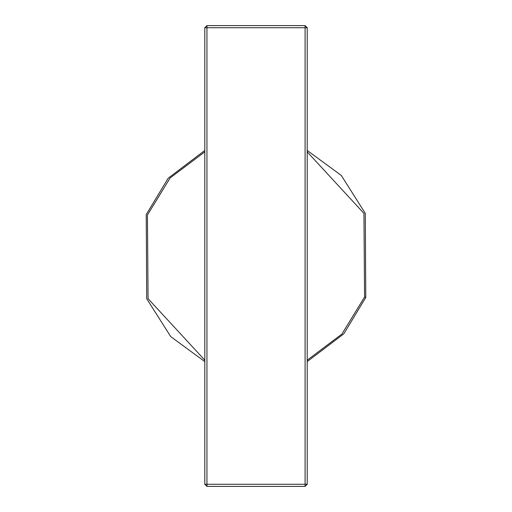 <?xml version="1.0" encoding="UTF-8"?>
<svg xmlns="http://www.w3.org/2000/svg" width="512" height="512" viewBox="0 0 512 512"><rect width="100%" height="100%" fill="white"/><g stroke="black" fill="none" stroke-linecap="round" stroke-linejoin="round"><path stroke-width="0.77" d="M305.088 486.4L206.95 486.4L204.819 484.269L204.819 27.731L206.95 25.6L305.088 25.6L307.219 27.731L307.219 484.269L305.088 486.4L305.088 484.269L206.95 484.269L206.95 486.4L204.819 484.269L206.95 484.269L206.95 25.6M307.219 27.731L307.219 484.269L305.088 484.269L305.088 27.731L307.219 27.731M365.766 297.478L343.827 333.824L307.219 361.587L343.827 333.824L365.766 297.478L365.299 213.357L341.274 175.43L307.219 150.458L341.274 175.43L365.299 213.357L365.766 297.478L364.57 297.03L363.936 213.376L307.219 151.885M204.819 150.438L168.186 178.208L146.234 214.566L146.707 298.714L170.752 336.64L204.819 361.606L170.752 336.64L146.707 298.714L146.234 214.566L168.186 178.208L204.819 150.438M204.819 27.731L305.088 27.731L305.088 25.6M204.819 151.859L170.106 177.971L147.43 215.014L148.07 298.688L204.819 360.179M307.219 360.166L341.907 334.061L364.57 297.03"/></g></svg>
